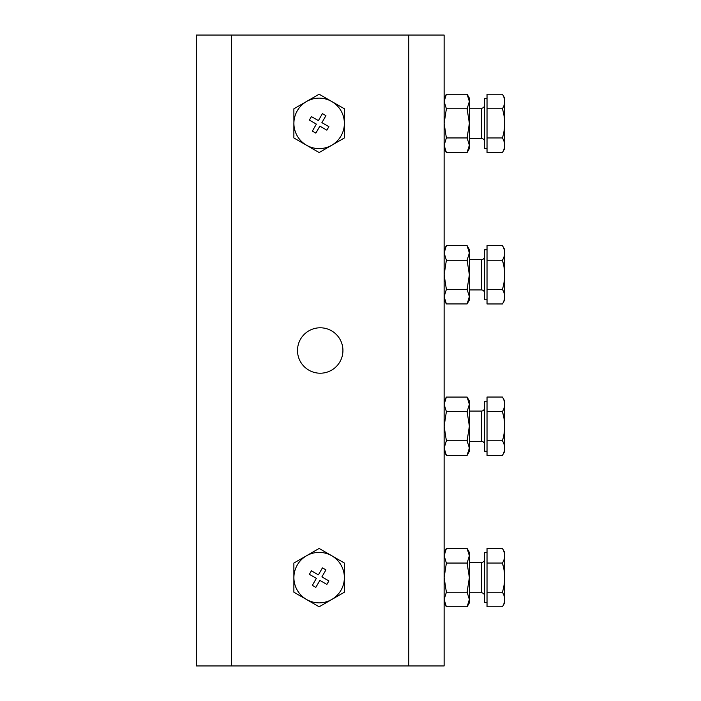 <?xml version="1.0" encoding="UTF-8"?>
<svg xmlns="http://www.w3.org/2000/svg" width="701" height="701" viewBox="0 0 701 701"><rect width="100%" height="100%" fill="white"/><g stroke="black" fill="none" stroke-linecap="round" stroke-linejoin="round"><path stroke-width="1.05" d="M469.363 441.35L481.473 441.35L481.473 411.066A3.032 3.032 0 0 0 484.505 408.035M481.473 441.35A3.032 3.032 0 0 1 484.505 444.381M469.363 289.934L481.473 289.934L481.473 259.65A3.032 3.032 0 0 0 484.505 256.619M481.473 289.934A3.032 3.032 0 0 1 484.505 292.965M469.363 138.518L481.473 138.518L481.473 108.234A3.032 3.032 0 0 0 484.505 105.203M481.473 138.518A3.032 3.032 0 0 1 484.505 141.549M342.929 350.5A22.712 22.712 0 0 0 320.217 327.788A22.712 22.712 0 0 0 297.504 350.5A22.712 22.712 0 0 0 320.217 373.212A22.712 22.712 0 0 0 342.929 350.5M446.379 440.78L467.111 440.78L469.363 448.062L469.363 451.444L467.111 455.352L469.363 448.062L467.111 455.352L446.379 455.352L444.127 448.062L446.379 440.78L444.127 426.208L446.379 411.636L444.127 404.354L444.127 426.208M444.127 296.646L446.379 289.364L467.111 289.364L469.363 296.646L469.363 300.028L467.111 303.936L469.363 296.646L467.111 303.936L446.379 303.936L444.127 296.646L444.127 300.028L446.379 303.936M487.029 602.606L484.505 602.606L484.505 552.642L487.029 552.642M487.029 451.19L484.505 451.19L484.505 401.226L487.029 401.226M487.029 299.774L484.505 299.774L484.505 249.81L487.029 249.81M487.029 148.358L484.505 148.358L484.505 98.394L487.029 98.394M502.424 548.454L487.029 548.454L487.029 606.794L502.424 606.794L504.694 602.86L504.694 552.388L502.424 548.454C505.386 553.326 505.386 558.189 502.424 563.043L503.555 567.53M502.424 606.794C505.386 601.94 505.386 597.086 502.424 592.205C505.386 582.513 505.386 572.787 502.424 563.043L487.029 563.043M502.424 397.038L487.029 397.038L487.029 455.378L502.424 455.378L504.694 451.444L504.694 400.972L502.424 397.038C505.386 401.91 505.386 406.773 502.424 411.627L503.555 416.114M502.424 455.378C505.386 450.524 505.386 445.67 502.424 440.789C505.386 431.097 505.386 421.371 502.424 411.627L487.029 411.627M504.694 148.612L504.694 98.14L502.424 94.206C505.386 99.078 505.386 103.941 502.424 108.795C505.386 118.539 505.386 128.265 502.424 137.957C505.386 142.838 505.386 147.692 502.424 152.546L504.694 148.612M293.903 123.376A25.236 25.236 0 0 1 319.139 98.14A25.236 25.236 0 0 1 344.375 123.376A25.236 25.236 0 0 1 319.139 148.612A25.236 25.236 0 0 1 293.903 123.376L293.877 108.795L319.139 94.206L344.401 108.795L344.401 137.957L319.139 152.546L293.877 137.957L293.877 123.376M319.139 552.388A25.236 25.236 0 0 1 344.375 577.624A25.236 25.236 0 0 1 319.139 602.86A25.236 25.236 0 0 1 293.903 577.624A25.236 25.236 0 0 1 319.139 552.388M344.401 563.043L344.401 592.205L319.139 606.794L293.877 592.205L293.877 563.043L319.139 548.454L344.401 563.043M231.637 665.95L231.637 35.05L196.306 35.05L196.306 665.95L444.127 665.95L444.127 35.05L408.797 35.05L408.797 665.95M231.637 35.05L408.797 35.05M446.379 548.48L444.127 552.388L444.127 555.77L446.379 548.48L467.111 548.48L469.363 555.77L469.363 552.388L467.111 548.48M444.127 101.522L444.127 148.612L446.379 152.52L444.127 145.23L446.379 137.948L444.127 123.376L446.379 108.804L444.127 101.522L446.379 94.232L444.127 101.522M444.127 602.86L446.379 606.768L444.127 599.478L446.379 592.196L444.127 577.624L446.379 563.052L444.127 555.77M444.127 404.354L446.379 397.064L467.111 397.064L469.363 404.354L469.363 400.972L467.111 397.064M446.379 289.364L444.127 274.792L446.379 260.22L444.127 252.938L446.379 245.648L467.111 245.648L469.363 252.938L469.363 249.556L467.111 245.648M446.379 592.196L467.111 592.196L469.363 577.624L467.111 563.052L446.379 563.052M446.379 606.768L467.111 606.768L469.363 599.478L467.111 592.196M467.111 563.052L469.363 555.77L469.363 599.478L467.111 606.768L469.363 602.86L469.363 599.478M467.111 440.78L469.363 426.208L467.111 411.636L446.379 411.636M467.111 411.636L469.363 404.354L469.363 448.062M467.111 289.364L469.363 274.792L467.111 260.22L446.379 260.22M467.111 260.22L469.363 252.938L469.363 296.646M446.379 137.948L467.111 137.948L469.363 123.376L467.111 108.804L446.379 108.804M446.379 152.52L467.111 152.52L469.363 145.23L467.111 137.948M467.111 108.804L469.363 101.522L467.111 94.232L446.379 94.232L444.127 98.14M469.363 145.23L467.111 152.52L469.363 148.612L469.363 98.14L467.111 94.232M502.424 303.962L487.029 303.962L487.029 245.622L502.424 245.622L504.694 249.556L504.694 300.028L502.424 303.962C505.386 299.108 505.386 294.254 502.424 289.373C505.386 279.681 505.386 269.955 502.424 260.211C505.386 255.357 505.386 250.494 502.424 245.622M502.424 152.546L487.029 152.546L487.029 94.206L502.424 94.206M487.029 592.205L502.424 592.205M487.029 440.789L502.424 440.789M487.029 260.211L502.424 260.211L503.555 264.698M487.029 289.373L502.424 289.373M487.029 108.795L502.424 108.795M487.029 137.957L502.424 137.957M316.379 124.112L309.386 120.081L311.402 116.576L318.403 120.616L322.434 113.623L325.93 115.647L321.899 122.64L328.892 126.671L326.868 130.176L319.875 126.136L315.836 133.129L312.339 131.105L316.379 124.112M316.379 578.36L309.386 574.329L311.402 570.824L318.403 574.864L322.434 567.871L325.93 569.895L321.899 576.888L328.892 580.919L326.868 584.424L319.875 580.384L315.836 587.377L312.339 585.353L316.379 578.36M469.363 592.766L481.473 592.766L481.473 562.482C483.304 562.298 484.321 561.291 484.505 559.451M481.473 592.766C483.304 592.95 484.321 593.957 484.505 595.797M444.127 400.972L446.379 397.064M444.127 451.444L446.379 455.352M444.127 249.556L446.379 245.648M469.363 562.482L481.473 562.482M469.363 411.066L481.473 411.066M469.363 259.65L481.473 259.65M469.363 108.234L481.473 108.234"/></g></svg>
